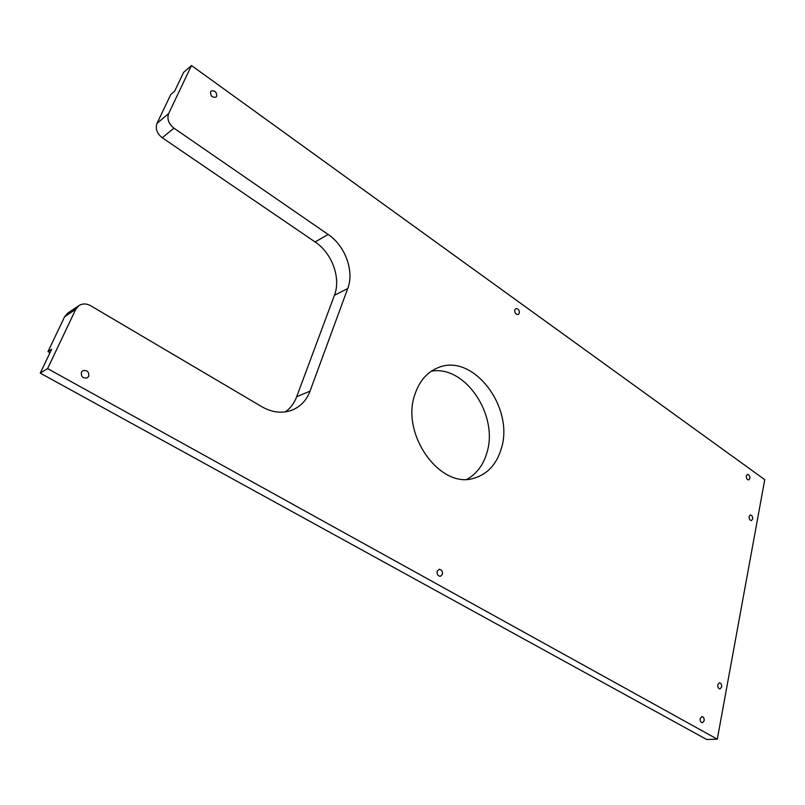 <?xml version="1.0" encoding="UTF-8"?>
<svg xmlns="http://www.w3.org/2000/svg" width="805" height="805" viewBox="0 0 805 805"><rect width="100%" height="100%" fill="white"/><g stroke="black" fill="none" stroke-linecap="round" stroke-linejoin="round"><path stroke-width="1.21" d="M749.093 516.528C749.012 518.973 749.807 520.322 751.467 520.553L752.675 519.014C752.745 516.558 751.951 515.21 750.29 514.979L749.093 516.528M717.768 684.713C717.627 687.168 718.382 688.567 720.032 688.899L721.652 686.977C721.793 684.512 721.038 683.113 719.388 682.791L717.768 684.713M81.396 372.212C80.963 376.71 82.925 378.592 87.282 377.847L88.701 376.297C89.124 371.789 87.151 369.918 82.774 370.692L81.396 372.212M437.165 571.329C436.833 574.438 437.93 576.098 440.466 576.289L442.448 574.287C442.78 571.168 441.673 569.517 439.127 569.326L437.165 571.329M210.538 91.851C210.467 96.077 212.309 97.818 216.052 97.073L216.676 96.248C216.746 92.012 214.895 90.281 211.152 91.046L210.538 91.851M514.737 309.905C514.606 313.004 515.774 314.544 518.229 314.524L519.326 313.195C519.456 310.086 518.289 308.557 515.824 308.587L514.737 309.905M746.305 475.896C746.245 478.371 747.06 479.71 748.741 479.921L749.868 478.452C749.928 475.976 749.123 474.638 747.442 474.427L746.305 475.896M700.179 718.523C700.008 721.008 700.753 722.427 702.423 722.789L704.174 720.767C704.335 718.281 703.58 716.863 701.91 716.51L700.179 718.523M431.269 371.246C465.3 364.766 499.12 415.913 486.743 453.235C483.141 465.22 476.59 473.873 467.091 479.206M415.108 393.816C399.994 434.006 440.607 490.154 474.537 478.029C487.669 473.914 496.554 464.223 501.193 448.969C514.888 407.763 472.998 352.338 437.96 367.744C427.224 372.111 419.606 380.795 415.108 393.816M168.637 113.596C166.846 118.969 168.617 123.819 173.961 128.176L162.238 137.756C156.945 133.489 155.194 128.699 156.985 123.396L168.637 113.596L191.469 65.507L764.75 479.649L717.295 739.161L47.606 368.61L75.771 309.261L64.611 316.778L67.721 313.145L78.91 305.598L75.771 309.261M78.91 305.598C82.533 303.394 86.447 303.435 90.643 305.719L261.977 406.797C272.452 412.683 282.585 413.75 292.386 410.007C300.708 406.465 306.584 400.186 310.016 391.17L347.72 288.562C354.462 271.265 345.315 245.907 328.148 234.466L173.961 128.176M64.611 316.778L47.978 351.584L51.621 349.259L40.25 373.118L706.679 739.493L717.295 739.161M156.985 123.396L170.751 94.588L174.615 91.257L183.6 72.39L191.469 65.507M40.25 373.118L47.606 368.61M162.238 137.756L315.097 241.953C332.133 253.183 341.169 278.188 334.427 295.294L296.693 396.714C294.308 403.053 290.555 408.115 285.423 411.888M47.978 351.584L49.98 352.701M310.016 391.17L296.693 396.714M347.72 288.562L334.427 295.294M328.148 234.466L315.097 241.953"/></g></svg>
